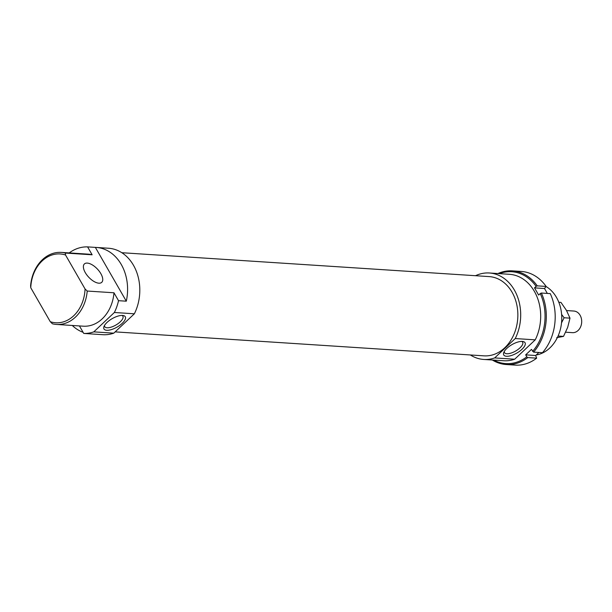 <?xml version="1.0" encoding="UTF-8"?>
<svg xmlns="http://www.w3.org/2000/svg" width="612" height="612" viewBox="0 0 612 612"><rect width="100%" height="100%" fill="white"/><g stroke="black" fill="none" stroke-linecap="round" stroke-linejoin="round"><path stroke-width="0.92" d="M566.551 310.567L573.872 311.041A10.832 8.53 93.7 0 1 581.4 318.653A10.832 8.53 93.7 0 1 578.118 330.465A10.832 8.53 93.7 0 1 572.465 332.66L565.664 332.217M492.323 360.009A46.933 36.957 -86.3 0 0 506.269 364.53A46.933 36.957 -86.3 0 0 527.781 357.584L526.81 356.827A46.03 36.246 93.7 0 1 493.731 360.101M527.781 357.584L536.663 358.165A46.933 36.957 93.7 0 1 515.151 365.112L506.269 364.53M499.346 273.64A46.03 36.246 93.7 0 1 536.112 286.37L537.252 285.858A46.933 36.957 -86.3 0 0 512.359 270.864A46.933 36.957 -86.3 0 0 497.938 273.549M537.252 285.858L546.134 286.431L544.512 288.52L534.513 287.87L536.112 286.37M512.359 270.864L521.24 271.445A46.933 36.957 93.7 0 1 546.134 286.431M526.81 356.827L525.677 354.853L535.668 355.503L536.663 358.165M547.327 293.423L544.512 288.52M535.668 355.503L538.889 352.474M550.264 293.615A46.933 36.957 93.7 0 1 542.462 352.703L533.58 352.13A46.933 36.957 -86.3 0 0 541.375 293.033L550.264 293.615M525.677 354.853L531.468 349.391L533.58 352.13M541.375 293.033L540.243 293.546A46.03 36.246 93.7 0 1 532.608 351.372M540.243 293.546L538.644 295.053L534.513 287.87M556.683 337.694L563.514 336.386L567.699 327.321L569.994 318.141L566.414 310.322L560.944 302.389L558.81 302.252M561.609 314.43L564.111 317.758L561.518 322.876M563.514 336.386L558.075 336.026M569.994 318.141L564.111 317.758M514.669 359.221L494.68 357.921L515.243 338.551L535.232 339.851L514.669 359.221A43.322 34.111 93.7 0 1 503.73 360.751L483.74 359.451A43.322 34.111 93.7 0 1 470.368 354.968M494.68 357.921A43.322 34.111 93.7 0 1 483.74 359.451M121.842 252.718L489.126 276.593A39.711 31.266 93.7 0 1 516.742 304.516A39.711 31.266 93.7 0 1 504.716 347.807A39.711 31.266 93.7 0 1 483.977 355.847L115.155 331.88M87.287 263.091A12.638 5.952 46.7 0 0 84.402 263.94A12.638 5.952 46.7 0 0 86.843 274.979A12.638 5.952 46.7 0 0 98.846 283.188A12.638 5.952 46.7 0 0 101.73 282.339A12.638 5.952 46.7 0 0 99.289 271.3A12.638 5.952 46.7 0 0 87.287 263.091M113.786 333.165L93.797 331.865L114.368 312.495L134.357 313.795L113.786 333.165A43.322 34.111 93.7 0 1 102.847 334.695L90.637 333.9A43.322 34.111 93.7 0 1 89.75 333.831M93.797 331.865A43.322 34.111 93.7 0 1 83.752 333.441L91.525 333.945A43.322 34.111 93.7 0 1 90.637 333.9M83.102 332.316A43.322 34.111 93.7 0 1 72.285 325.469M104.507 325.469A10.473 4.162 150.1 0 0 104.729 326.647A10.473 4.162 150.1 0 0 107.085 327.764A10.473 4.162 150.1 0 0 118.223 323.518A10.473 4.162 150.1 0 0 122.882 316.213A10.473 4.162 150.1 0 0 121.979 315.425M106.748 330.289A12.278 4.881 -29.9 0 1 103.986 326.548A12.278 4.881 -29.9 0 1 111.721 318.913A12.278 4.881 -29.9 0 1 122.515 315.44A12.278 4.881 -29.9 0 1 123.165 315.517A12.278 4.881 -29.9 0 1 121.819 323.694A12.278 4.881 -29.9 0 1 106.748 330.289M504.273 351.456A10.473 4.162 150.1 0 0 504.495 352.634A10.473 4.162 150.1 0 0 506.851 353.744A10.473 4.162 150.1 0 0 517.989 349.506A10.473 4.162 150.1 0 0 522.648 342.192A10.473 4.162 150.1 0 0 521.745 341.412M506.514 356.276A12.278 4.881 -29.9 0 1 503.752 352.527A12.278 4.881 -29.9 0 1 511.487 344.9A12.278 4.881 -29.9 0 1 522.281 341.427A12.278 4.881 -29.9 0 1 522.931 341.504A12.278 4.881 -29.9 0 1 521.585 349.674A12.278 4.881 -29.9 0 1 506.514 356.276M546.126 286.561A36.1 28.427 93.7 0 1 549.813 347.976A36.1 28.427 93.7 0 1 536.188 355.014M30.761 287.755A34.479 27.15 93.7 0 1 42.144 260.934A34.479 27.15 93.7 0 1 65.538 255.005L65.377 253.054A36.1 28.427 -86.3 0 0 61.254 252.396A36.1 28.427 -86.3 0 0 42.396 259.71A36.1 28.427 -86.3 0 0 30.6 285.804L30.761 287.755L50.283 321.713L52.441 323.794A36.1 28.427 -86.3 0 0 56.564 324.452A36.1 28.427 -86.3 0 0 75.421 317.138A36.1 28.427 -86.3 0 0 87.218 291.044L85.06 288.963A34.479 27.15 93.7 0 1 73.677 315.784A34.479 27.15 93.7 0 1 50.283 321.713M65.377 253.054L92.137 254.791L87.593 246.888L95.365 247.393L126.302 301.188L118.529 300.683L113.977 292.781A36.1 28.427 93.7 0 1 102.181 318.875A36.1 28.427 93.7 0 1 83.331 326.188L56.564 324.452M113.977 292.781L87.218 291.044M79.438 325.936L83.752 333.441M61.254 252.396L88.013 254.141A36.1 28.427 93.7 0 1 92.137 254.791M85.06 288.963L65.538 255.005M118.529 300.683A43.322 34.111 93.7 0 1 114.368 312.495M69.194 252.917A43.322 34.111 93.7 0 1 87.593 246.888M95.365 247.393A43.322 34.111 93.7 0 1 96.252 247.439A43.322 34.111 93.7 0 1 126.302 301.188M96.252 247.439L108.469 248.235A43.322 34.111 93.7 0 1 134.357 313.795M475.524 275.706A43.322 34.111 93.7 0 1 489.363 272.99L509.352 274.291A43.322 34.111 93.7 0 1 535.232 339.851M489.363 272.99A43.322 34.111 93.7 0 1 515.243 338.551"/></g></svg>
